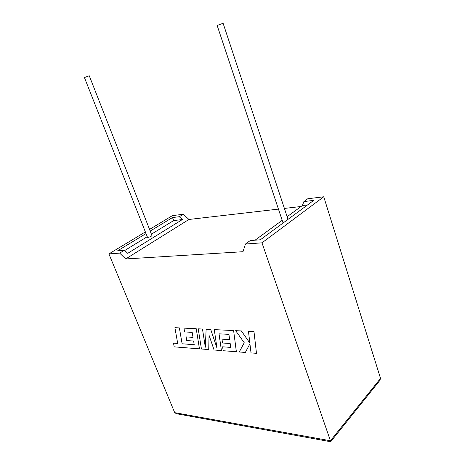<?xml version="1.0" encoding="UTF-8"?>
<svg xmlns="http://www.w3.org/2000/svg" width="465" height="465" viewBox="0 0 465 465"><rect width="100%" height="100%" fill="white"/><g stroke="black" fill="none" stroke-linecap="round" stroke-linejoin="round"><path stroke-width="0.7" d="M147.44 237.185L148.062 237.388C150.381 236.854 151.666 236.203 151.921 235.435L89.263 75.772L84.427 77.533M217.155 25.476L223.101 23.279L288.015 219.358M278.442 209.111L188.947 219.463L183.303 214.266L179.287 216.719L172.515 217.544L150.207 231.059M183.303 214.266L172.422 215.62L149.556 229.402M146.022 233.587L117.75 250.716L124.463 250.199L119.679 253.123L108.903 253.902L145.365 231.925M108.903 253.902L174.701 412.658L176.462 413.722M174.701 412.658L330.423 440.762L261.975 242.835L245.468 244.026L242.968 251.71L125.672 258.959L119.679 253.123M330.708 441.715L379.818 380.475L380.533 378.4L323.75 196.771L307.76 198.764L303.895 201.572L302.372 205.553L287.143 216.707M284.4 208.425L301.093 206.495M179.287 216.719L182.356 219.556L127.701 253.332L124.463 250.199M182.356 219.556L173.666 220.573L172.515 217.544M173.666 220.573L151.427 234.168M147.26 236.714L124.748 250.478M255.064 240.19L282.185 220.334M307.528 204.955L302.372 205.553M245.468 244.026L250.24 240.562L260.336 239.789L313.73 200.374L303.895 201.572M261.975 242.835L323.75 196.771M188.947 219.463L125.672 258.959M380.533 378.4L330.423 440.762L330.685 441.738M245.328 352.458L249.932 343.786L251.024 352.906L256.477 353.324L253.983 331.557L248.461 331.301L249.874 343.129L241.364 330.935L235.656 330.673L244.247 342.757L239.243 351.982L245.346 352.447L249.932 343.798M256.465 353.336L253.983 331.557M253.966 331.568L248.461 331.301M249.868 343.083L241.364 330.935M241.347 330.952L235.656 330.673M208.727 349.575L209.035 335.23L214.074 349.994L221.421 350.575L219.027 333.829L228.931 334.37L229.658 339.63L221.985 339.154L222.537 343.001L230.187 343.519L230.698 347.401L222.601 346.809L223.165 350.715L236.377 351.738L233.61 330.557L214.266 329.621L216.969 348.018L210.697 329.447L206.123 329.22L205.315 347.221L202.478 329.04L198.224 328.831L201.432 349L208.739 349.564L209.052 335.271M221.421 350.575L219.044 333.829M229.652 339.619L221.985 339.154M230.698 347.384L222.601 346.809M236.359 351.755L233.61 330.557L214.266 329.621M216.952 347.913L210.715 329.429L206.123 329.22M205.321 347.134L202.49 329.028L198.224 328.831M194.231 344.716L182.129 343.775L179.362 327.895L174.898 327.686L177.706 343.466L173.521 343.158L174.195 346.855L199.456 348.843L196.242 328.72L183.954 328.133L184.617 331.94L192.19 332.359L193.022 337.352L186.128 336.922L193.022 337.334M186.128 336.922L186.756 340.572L193.632 341.037L194.231 344.728L182.129 343.775M182.111 343.786L179.362 327.895M179.345 327.906L174.898 327.686M177.706 343.466L173.521 343.158M199.456 348.843L196.224 328.732L183.954 328.133M84.421 77.521L147.498 237.324M217.143 25.447L283.075 223.002M175.997 413.641L330.691 441.738"/></g></svg>
